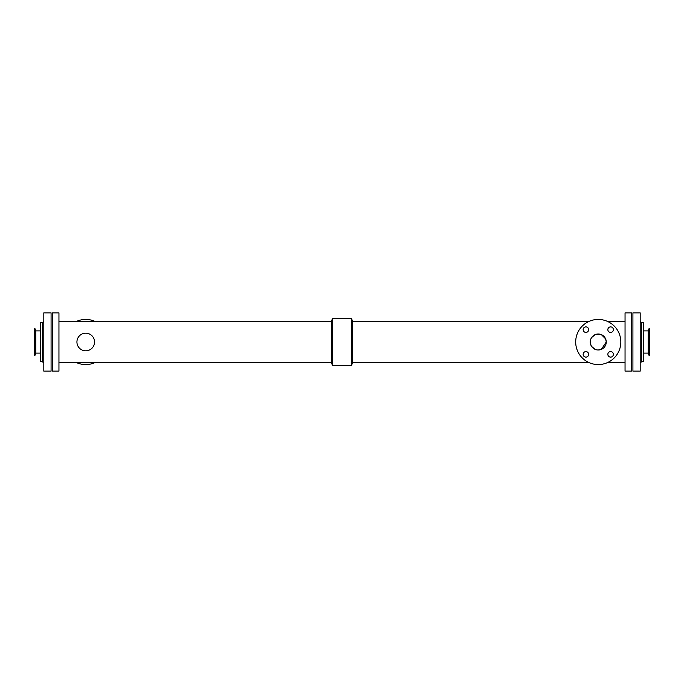<?xml version="1.0" encoding="UTF-8"?>
<svg xmlns="http://www.w3.org/2000/svg" width="684" height="684" viewBox="0 0 684 684"><rect width="100%" height="100%" fill="white"/><g stroke="black" fill="none" stroke-linecap="round" stroke-linejoin="round"><path stroke-width="1.03" d="M52.258 371.121L52.258 312.879L58.952 312.879L58.952 371.121L52.258 371.121M625.048 371.121L625.048 312.879L631.742 312.879L631.742 371.121L625.048 371.121M332.604 365.299L332.604 318.701L351.396 318.701L351.396 365.299L332.604 365.299L331.518 363.418L331.518 320.582L332.604 318.701M351.396 365.299L352.482 363.418L352.482 320.582L351.396 318.701M75.992 362.358A22.572 22.572 0 0 0 95.486 362.358M95.486 321.642A22.572 22.572 0 0 0 75.992 321.642M76.933 342A8.806 8.806 0 0 0 90.151 349.627A8.806 8.806 0 0 0 90.151 334.373A8.806 8.806 0 0 0 76.933 342M598.261 349.994L601.33 349.379L606.255 342L605.639 338.922L601.33 334.621L595.183 334.621L591.626 337.528L590.882 338.922L590.412 340.452L590.882 345.078L591.626 346.472L595.183 349.379M620.824 342A22.572 22.572 0 0 1 586.975 361.545A22.572 22.572 0 0 1 586.975 322.455A22.572 22.572 0 0 1 620.824 342M583.136 329.645A2.77 2.77 0 0 1 587.282 327.251A2.77 2.77 0 0 1 587.282 332.039A2.77 2.77 0 0 1 583.136 329.645M583.136 354.355A2.77 2.77 0 0 1 587.282 351.961A2.77 2.77 0 0 1 587.282 356.749A2.77 2.77 0 0 1 583.136 354.355M607.845 329.645A2.77 2.77 0 0 1 611.992 327.251A2.77 2.77 0 0 1 611.992 332.039A2.77 2.77 0 0 1 607.845 329.645M607.845 354.355A2.77 2.77 0 0 1 611.992 351.961A2.77 2.77 0 0 1 611.992 356.749A2.77 2.77 0 0 1 607.845 354.355M606.255 342A7.994 7.994 0 0 1 594.259 348.925A7.994 7.994 0 0 1 594.259 335.075A7.994 7.994 0 0 1 606.255 342M632.914 371.121L632.914 312.879L640.19 312.879L640.19 371.121L632.914 371.121M641.643 322.344L643.396 322.344L643.396 361.656L641.643 361.656L641.643 322.344A1.454 1.454 0 0 1 640.19 320.89M643.396 353.106L648.193 353.106L648.193 330.894L643.396 330.894M648.193 353.106L648.971 355.252L648.971 328.748L648.193 330.894M648.971 355.252L649.8 355.252L649.8 328.748L648.971 328.748M34.2 342L34.2 355.252L35.029 355.252L35.029 328.748L34.2 328.748L34.2 342M35.029 328.748L35.807 330.894L35.807 353.106L35.029 355.252M42.357 322.344L42.357 361.656L40.604 361.656L40.604 322.344L42.357 322.344A1.454 1.454 0 0 0 43.81 320.89M51.086 371.121L51.086 312.879L43.81 312.879L43.81 371.121L51.086 371.121M625.048 321.642L608.008 321.642M588.514 321.642L352.482 321.642M625.048 362.358L608.008 362.358M588.514 362.358L352.482 362.358M331.518 321.642L58.952 321.642M331.518 362.358L58.952 362.358M641.643 361.656L640.19 363.11M35.807 353.106L40.604 353.106M35.807 330.894L40.604 330.894M42.357 361.656L43.81 363.11"/></g></svg>
